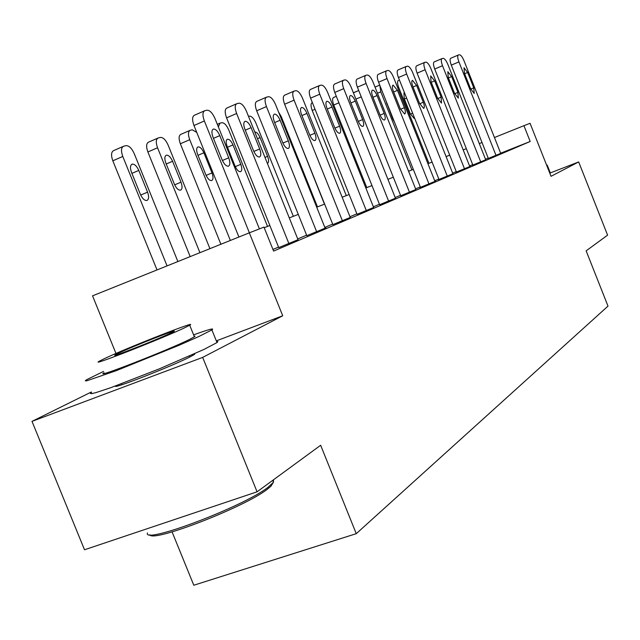 <?xml version="1.0" encoding="UTF-8"?>
<svg xmlns="http://www.w3.org/2000/svg" width="640" height="640" viewBox="0 0 640 640"><rect width="100%" height="100%" fill="white"/><g stroke="black" fill="none" stroke-linecap="round" stroke-linejoin="round"><path stroke-width="0.96" d="M115.736 385.896C110.384 390.312 173.184 365.776 190.528 356.648L194.544 354.36L194.856 353.632M172.088 531.904L193.8 585.24L356.264 533.672L608 306.112L586.144 250.856L607.592 235.152L578.68 161.936L549.784 173.136M356.264 533.672L320.648 445.264L257.072 491.816L84.512 549.768L32 421.368L202.664 357.392L282.728 315.776L249.328 232.832L92.544 295.84L115.968 353.456M91.368 391.992L32 421.368M257.072 491.816L202.664 357.392M249.328 232.832L263.96 227.12L273.6 251.088L530.184 141.488L500.664 153.2M488.216 158.144L485.496 159.224M472.688 164.648L469.568 165.968M456.264 171.616L452.68 173.144M438.832 179.016L434.728 180.768M420.296 186.888L415.6 188.88M400.536 195.28L395.192 197.552M379.44 204.24L373.368 206.816M356.872 213.824L349.968 216.752M332.656 224.104L324.824 227.424M306.616 235.16L297.728 238.936M278.528 247.088L272.944 249.456M278.744 247.616L298.032 239.688M306.816 235.672L325.96 227.824L325.12 228.152L275.528 104.472C273.232 99.336 270.888 96.752 268.472 96.712L266.568 97.136C264.632 98.216 264.584 101.368 266.44 106.576L316.664 231.776M332.856 224.6L350.256 217.448M357.064 214.296L373.64 207.496M379.624 204.696L395.456 198.208M400.712 195.728L415.856 189.52M386.416 70.872L378.256 74.352C376.888 75.2 376.992 77.816 378.568 82.192L420.472 187.336L419.848 187.584L435.568 181.144L434.968 181.384L393.448 77.096C391.56 72.768 389.744 70.552 388.008 70.456L386.672 70.752C385.32 71.592 385.44 74.208 387.016 78.592L428.984 183.944M406.024 66.56L398.056 69.952C396.776 70.76 396.904 73.288 398.432 77.528L439.008 179.448L438.424 179.68L452.92 173.736M424.456 62.504L416.68 65.808C415.48 66.584 415.624 69.032 417.112 73.144L456.432 172.04L455.888 172.256L470.328 166.336L469.8 166.552L430.816 68.424C429.048 64.352 427.4 62.256 425.856 62.144L424.672 62.408C423.488 63.176 423.64 65.616 425.128 69.744L464.504 168.816M434.224 61.912L441.856 58.664L434.224 61.912C433.096 62.648 433.256 65.016 434.704 69.016L472.848 165.048L472.336 165.256L485.712 159.776M488.336 158.448L500.736 153.376M530.184 141.488L523.936 125.688L530.064 123.296L551.032 176.304L578.68 161.936M466.344 148.664L463.184 149.904M449.72 155.168L446.096 156.584M432.08 162.064L427.928 163.688M413.32 169.4L408.576 171.256M393.328 177.216L387.928 179.336M371.984 185.568L365.84 187.968M349.136 194.504L342.16 197.232M324.632 204.088L316.712 207.184M298.272 214.392L289.28 217.912M269.848 225.504L264.2 227.72M523.936 125.688L494.448 137.52M482.016 142.504L479.296 143.6M282.728 315.776L216.328 340.864M249.384 232.808L204.36 120.984C202.368 115.352 202.512 111.92 204.8 110.704L207.032 110.208C209.832 110.208 212.48 112.976 214.984 118.52L259.4 228.896M204.304 110.92L194.464 115.224C192.152 116.456 191.984 119.88 193.976 125.504L238.904 237.016M213.056 137.336C211.456 132.808 211.568 130.048 213.4 129.056C215.632 128.952 217.768 131.136 219.8 135.624L228.728 157.816C230.336 162.368 230.224 165.16 228.392 166.192C226.192 166.328 224.088 164.168 222.064 159.72L213.056 137.336M167.064 265.888L122.784 156.472C120.848 150.952 121.12 147.536 123.608 146.232L126.008 145.656C129 145.544 131.744 148.2 134.224 153.608L177.88 261.544M157.016 269.928L112.824 160.808C110.896 155.296 111.184 151.888 113.696 150.576L123.072 146.472M131.52 172.392L140.376 194.296C142.384 198.64 144.56 200.704 146.92 200.488C148.92 199.392 149.136 196.608 147.568 192.152L138.784 170.424C136.768 166.048 134.56 163.952 132.176 164.144C130.176 165.2 129.96 167.952 131.52 172.392M273.096 482.752L270.936 486.24L267.272 489.272C244.832 507.112 151.76 543.064 149.856 534.712M147.448 532.936C142.264 544.872 243.584 506.64 268.048 487.28L273.472 482.224L273.512 479.776M103.544 371.416L86.408 379.824L85.296 380.832L86.712 380.824L116.056 370.752L178.84 345.368L198.752 336.56L211.904 329.92C214.832 327.752 208.736 329.392 193.6 334.848M91.536 392.4L90.464 393.512L91.92 393.592L95.912 392.624L110.92 387.64L159.128 368.928L203.96 349.44L217.016 342.568L217.856 341.608L216.584 341.512M194.152 336.192L195.024 336.152L194.76 336.592L189.792 339.312C168.432 350.032 91.912 379.856 104.088 372.752M105.064 358.32L99.368 361.168C87.048 367.928 163.544 337.976 185.048 327.592L189.704 325.208C199.928 319.304 128.264 347.368 105.064 358.32M170.584 333.152L173.696 331.56C180.52 327.664 133.808 345.952 119.04 352.952L115.496 354.728C107.8 358.984 156.52 339.912 170.584 333.152M549.68 172.872L550.096 172.392M546.72 165.392L547.216 165.096L546.592 165.08M288.904 243.6L236.624 113.496C234.704 108.08 234.792 104.8 236.896 103.656L238.952 103.2C241.552 103.216 244.04 105.896 246.432 111.224L298.04 239.712M236.464 103.84L226.88 108.016C224.752 109.176 224.648 112.456 226.56 117.856L278.752 247.64M244.896 129.224C243.352 124.872 243.424 122.232 245.104 121.296C247.176 121.216 249.176 123.336 251.12 127.64L259.688 148.976C261.24 153.344 261.168 156.016 259.48 156.992C257.448 157.096 255.464 155.008 253.536 150.736L244.896 129.224M266.192 97.304L256.864 101.352C254.896 102.44 254.84 105.592 256.688 110.792L306.824 235.696M274.328 121.728C272.832 117.544 272.864 115.008 274.424 114.128C276.344 114.064 278.232 116.112 280.088 120.256L288.32 140.8C289.824 145 289.792 147.56 288.232 148.48C286.344 148.56 284.472 146.544 282.624 142.424L274.328 121.728M199.928 252.68L157.552 147.768C155.68 142.456 155.896 139.184 158.184 137.96L160.408 137.424C163.184 137.344 165.76 139.904 168.136 145.112L209.928 248.664M190.176 256.6L147.888 151.952C146.024 146.656 146.256 143.384 148.568 142.152L157.72 138.16M165.864 163.096L174.368 184.152C176.28 188.336 178.336 190.336 180.512 190.152C182.36 189.12 182.528 186.464 181.016 182.168L172.584 161.272C170.656 157.064 168.584 155.032 166.368 155.192C164.528 156.192 164.36 158.824 165.864 163.096M230.352 240.456L189.736 139.704L180.352 143.76C178.552 138.648 178.728 135.512 180.864 134.352L189.792 130.472M220.888 244.256L180.352 143.76M197.656 154.48L205.832 174.768C207.672 178.8 209.6 180.736 211.632 180.576C213.336 179.608 213.456 177.056 212 172.928L203.888 152.792C202.04 148.736 200.088 146.776 198.032 146.904C196.328 147.848 196.208 150.368 197.656 154.48M196.76 132.424L192.264 129.8L190.208 130.296C188.088 131.448 187.928 134.584 189.736 139.704M342.408 220.816L294.08 100.16C292.288 95.136 292.288 92.112 294.088 91.088L295.848 90.704C298.096 90.752 300.32 93.256 302.52 98.2L350.264 217.472M293.752 91.24L284.664 95.168C282.848 96.2 282.832 99.224 284.616 104.232L332.864 224.616M301.608 114.776C300.168 110.744 300.168 108.304 301.608 107.472C303.4 107.432 305.184 109.416 306.96 113.416L314.888 133.208C316.336 137.264 316.336 139.72 314.896 140.584C313.136 140.648 311.368 138.696 309.6 134.72L301.608 114.776M366.328 210.632L319.768 94.2C318.04 89.352 318 86.44 319.672 85.472L321.312 85.112C323.408 85.176 325.512 87.6 327.624 92.376L373.648 207.512M310.584 89.4L310.52 89.416C308.832 90.4 308.856 93.304 310.584 98.144L357.072 214.32M326.976 108.312C325.584 104.424 325.552 102.08 326.888 101.288C328.56 101.264 330.248 103.184 331.96 107.04L339.6 126.152C341 130.064 341.032 132.432 339.688 133.248C338.048 133.288 336.376 131.4 334.672 127.56L326.976 108.312M388.632 201.128L343.712 88.64C342.032 83.96 341.968 81.152 343.52 80.232L345.048 79.896C347.016 79.976 349.016 82.32 351.048 86.944L395.464 198.224M334.68 84.04L334.624 84.056C333.056 84.992 333.112 87.792 334.784 92.464L379.632 204.712M350.616 102.288C349.272 98.528 349.216 96.272 350.456 95.52C352.024 95.512 353.624 97.376 355.272 101.104L362.64 119.576C364 123.352 364.056 125.624 362.808 126.4C361.272 126.432 359.68 124.592 358.04 120.888L350.616 102.288M218.368 126.928L219.936 123.176L221.848 122.72C224.256 122.688 226.552 125.088 228.736 129.936L267.536 226.408M227.176 146.488L235.048 166.048C236.808 169.944 238.64 171.824 240.528 171.688C242.112 170.768 242.192 168.32 240.784 164.336L232.976 144.92C231.2 141 229.36 139.104 227.432 139.208C225.864 140.096 225.776 142.52 227.176 146.488M248.488 116.344L249.4 116.128C251.648 116.112 253.832 118.44 255.928 123.128L293.352 216.32M267.4 163.424L267.44 163.408C268.912 162.544 268.96 160.184 267.6 156.344L260.064 137.584C258.36 133.8 256.616 131.952 254.816 132.04L254.816 132.04M278.536 111.968L281.32 116.768L317.456 206.888M409.472 192.256L366.08 83.448C364.448 78.92 364.36 76.216 365.8 75.336L367.232 75.024C369.08 75.112 370.976 77.392 372.936 81.856L415.864 189.536M357.208 79.032L357.152 79.048C355.688 79.936 355.768 82.64 357.392 87.16L400.72 195.744M372.704 96.664C371.4 93.024 371.328 90.848 372.48 90.136C373.952 90.136 375.472 91.944 377.056 95.552L384.184 113.424C385.496 117.072 385.576 119.272 384.416 120.008C382.968 120.024 381.456 118.24 379.88 114.648L372.704 96.664M324.464 204.152L288.416 113.712M393.392 91.392C392.12 87.872 392.032 85.768 393.112 85.088L397.472 90.352L404.36 107.656C405.64 111.192 405.736 113.312 404.648 114.016L400.328 108.808L393.392 91.392M346.28 195.616L312.2 110.464C310.656 106.152 310.64 103.544 312.144 102.648L312.144 102.648M447.288 176.152L406.664 74.032C405.128 69.776 404.992 67.256 406.256 66.448L407.512 66.176C409.144 66.28 410.88 68.432 412.704 72.632L452.92 173.752M412.8 86.448C411.568 83.032 411.456 81 412.472 80.352L416.632 85.472L423.304 102.248C424.544 105.672 424.656 107.728 423.64 108.4L419.512 103.328L412.8 86.448M366.776 187.6L333.768 105.016C332.272 100.84 332.224 98.32 333.632 97.456L336.32 96.32L333.632 97.456M431.048 81.8L430.672 75.896L434.656 80.88L441.128 97.16L441.504 103.112L437.56 98.176L431.048 81.8M353.408 92.872L358.728 90.504L353.864 92.576M480.72 161.912L442.52 65.712C441.072 61.704 440.904 59.328 442.016 58.6L443.128 58.352C444.592 58.464 446.176 60.504 447.888 64.464L485.72 159.784M448.232 77.416L447.824 71.704L451.64 76.552L457.912 92.368L458.328 98.128L454.552 93.328L448.232 77.416M411.92 169.952L380.792 91.848L377.48 93.248M385.64 99.944L392.776 119L394.488 122.152M379.856 85.424L380.792 91.848M496.016 155.4L458.936 61.904C457.52 58.008 457.336 55.704 458.384 55L459.44 54.768C460.824 54.888 462.344 56.872 464 60.728L500.736 153.392M458.208 55.08L450.784 58.224C449.72 58.936 449.896 61.24 451.304 65.128L488.344 158.456M464.456 73.288L464.008 67.744L467.664 72.472L473.76 87.84L474.208 93.424L470.584 88.744L464.456 73.288M428.92 163.304L398.68 87.368L397.704 87.784M404.64 93.112L403.96 93.008L404.232 98.544L410.296 113.768L414.048 118.312L414.496 117.88M399.496 80.208L398.344 80.48C397.184 81.232 397.296 83.528 398.68 87.368M193.976 125.504L204.36 120.984M219.8 135.624L213.464 138.344M228.728 157.816L222.4 160.496M122.784 156.472L112.824 160.808M131.912 173.376L138.784 170.424M140.704 195.048L147.568 192.152M226.56 117.856L236.624 113.496M251.12 127.64L245.264 130.144M259.688 148.976L253.84 151.44M256.688 110.792L266.44 106.576M280.088 120.256L274.664 122.576M288.32 140.8L282.904 143.08M157.552 147.768L147.888 151.952M166.224 163.992L172.584 161.272M174.664 184.848L181.016 182.168M197.992 155.312L203.888 152.792M206.104 175.408L212 172.928M284.616 104.232L294.08 100.16M306.96 113.416L301.92 115.56M314.888 133.208L309.848 135.328M310.584 98.144L319.768 94.2M331.96 107.04L327.264 109.04M339.6 126.152L334.904 128.12M334.784 92.464L343.712 88.64M355.272 101.104L350.888 102.96M362.64 119.576L358.264 121.408M227.488 147.256L232.976 144.92M235.304 166.64L240.784 164.336M257.464 138.688L260.064 137.584M264.992 157.432L267.6 156.344M357.392 87.16L366.08 83.448M377.056 95.552L372.96 97.288M384.184 113.424L380.08 115.136M378.568 82.192L387.016 78.592M397.472 90.352L393.624 91.976M404.36 107.656L400.512 109.264M315.032 109.256L312.2 110.464M398.432 77.528L406.664 74.032M416.632 85.472L413.016 86.992M423.304 102.248L419.688 103.752M338.928 102.824L333.768 105.016M417.112 73.144L425.128 69.744M434.656 80.88L431.248 82.312M441.128 97.16L437.72 98.576M361.256 96.84L355.904 99.112M434.704 69.016L442.52 65.712M451.64 76.552L448.424 77.904M457.912 92.368L454.704 93.696M375.016 87.08L379.72 85.088L375.024 87.088M386.72 103.808L387.12 103.648M451.304 65.128L458.936 61.904M467.664 72.472L464.632 73.744M473.76 87.84L470.728 89.096M404.416 98.992L406.608 98.064M410.44 114.112L412.632 113.208M116.368 385.664L116.584 386.184M131.768 164.32L132.176 164.144M121.456 383.776L121.848 384.744M189.424 356.056L189.816 357.016M272.72 480.36L273.472 482.224M194.408 336.84L189.704 325.208M211.904 329.92L217.016 342.568M270.936 486.24L271.8 484.184M547.216 165.096L550.168 172.56M310.52 89.416L319.368 85.6M334.624 84.056L343.248 80.352M219.568 123.336L217.32 124.312M357.152 79.048L365.56 75.44M378.256 74.352L386.456 70.848M398.056 69.952L406.056 66.536M416.68 65.808L424.488 62.48M450.784 58.224L458.24 55.064"/></g></svg>

